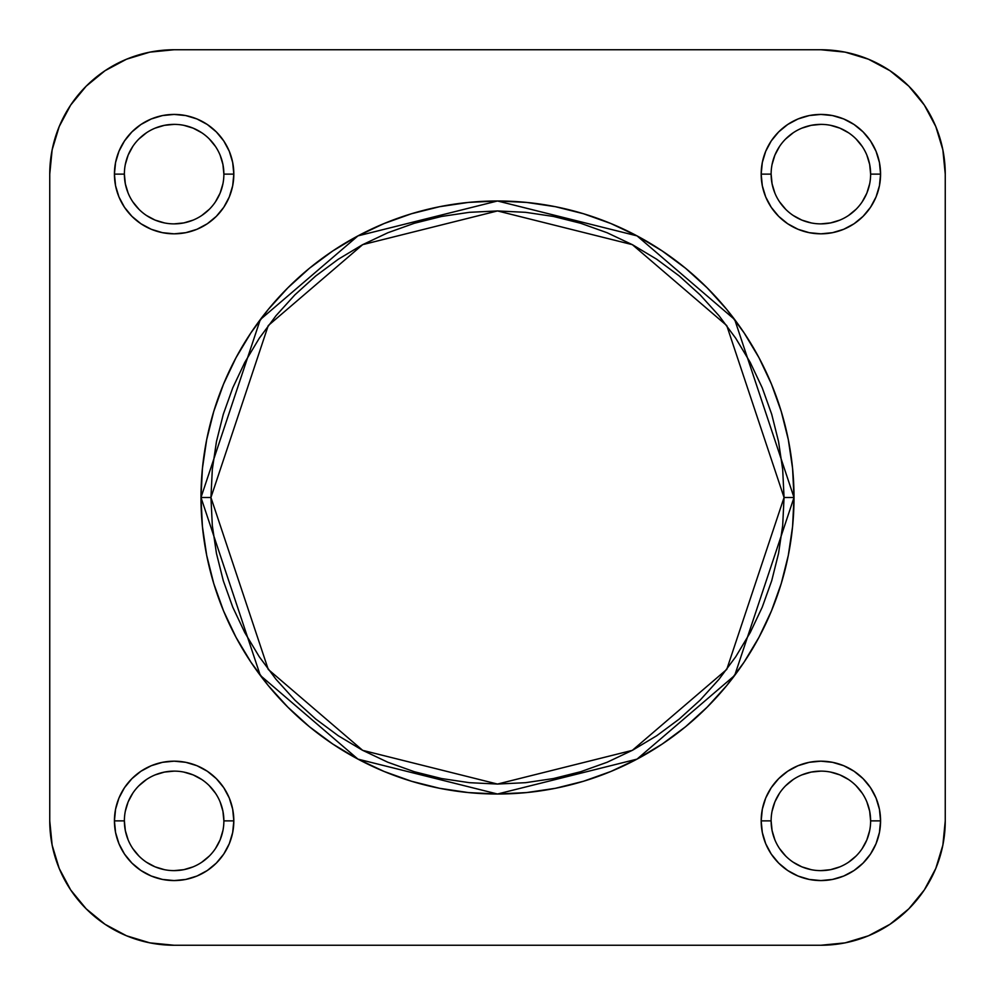 <?xml version="1.0" encoding="UTF-8"?>
<svg xmlns="http://www.w3.org/2000/svg" width="995" height="995" viewBox="0 0 995 995"><rect width="100%" height="100%" fill="white"/><g stroke="black" fill="none" stroke-linecap="round" stroke-linejoin="round"><path stroke-width="1.49" d="M223.875 820.875L233.825 820.875A59.7 59.7 0 0 1 174.125 880.575A59.7 59.7 0 0 1 114.425 820.875L115.569 832.516L118.965 843.723L124.487 854.046L131.912 863.088L140.954 870.513L151.277 876.035L162.483 879.431L174.125 880.575L185.767 879.431L196.973 876.035L207.296 870.513L216.338 863.088L223.763 854.046L229.285 843.723L232.681 832.516L233.825 820.875L232.681 809.233L229.285 798.027L223.763 787.704L216.338 778.662L207.296 771.237L196.973 765.715L185.767 762.319L174.125 761.175L162.483 762.319L151.277 765.715L140.954 771.237L131.912 778.662L124.487 787.704L118.965 798.027L115.569 809.233L114.425 820.875L124.375 820.875A49.75 49.75 0 0 0 174.125 870.625A49.75 49.75 0 0 0 223.875 820.875A49.75 49.75 0 0 0 174.125 771.125A49.75 49.75 0 0 0 124.375 820.875L114.425 820.875A59.7 59.7 0 0 1 174.125 761.175A59.7 59.7 0 0 1 233.825 820.875L223.875 820.875A49.75 49.75 0 0 1 174.125 870.625A49.75 49.75 0 0 1 124.375 820.875A49.75 49.75 0 0 1 174.125 771.125A49.75 49.75 0 0 1 223.875 820.875L222.917 811.174L220.094 801.833M223.875 174.125L233.825 174.125A59.7 59.7 0 0 1 174.125 233.825A59.7 59.7 0 0 1 114.425 174.125L115.569 185.767L118.965 196.973L124.487 207.296L131.912 216.338L140.954 223.763L151.277 229.285L162.483 232.681L174.125 233.825L185.767 232.681L196.973 229.285L207.296 223.763L216.338 216.338L223.763 207.296L229.285 196.973L232.681 185.767L233.825 174.125L232.681 162.483L229.285 151.277L223.763 140.954L216.338 131.912L207.296 124.487L196.973 118.965L185.767 115.569L174.125 114.425L162.483 115.569L151.277 118.965L140.954 124.487L131.912 131.912L124.487 140.954L118.965 151.277L115.569 162.483L114.425 174.125L124.375 174.125A49.75 49.75 0 0 0 174.125 223.875A49.75 49.75 0 0 0 223.875 174.125A49.75 49.75 0 0 0 174.125 124.375A49.75 49.75 0 0 0 124.375 174.125L114.425 174.125A59.7 59.7 0 0 1 174.125 114.425A59.7 59.7 0 0 1 233.825 174.125L223.875 174.125A49.75 49.75 0 0 1 174.125 223.875A49.75 49.75 0 0 1 124.375 174.125A49.75 49.75 0 0 1 174.125 124.375A49.75 49.75 0 0 1 223.875 174.125L222.917 164.424L220.094 155.083M870.625 820.875L880.575 820.875A59.7 59.7 0 0 1 820.875 880.575A59.7 59.7 0 0 1 761.175 820.875L762.319 832.516L765.715 843.723L771.237 854.046L778.662 863.088L787.704 870.513L798.027 876.035L809.233 879.431L820.875 880.575L832.516 879.431L843.723 876.035L854.046 870.513L863.088 863.088L870.513 854.046L876.035 843.723L879.431 832.516L880.575 820.875L879.431 809.233L876.035 798.027L870.513 787.704L863.088 778.662L854.046 771.237L843.723 765.715L832.516 762.319L820.875 761.175L809.233 762.319L798.027 765.715L787.704 771.237L778.662 778.662L771.237 787.704L765.715 798.027L762.319 809.233L761.175 820.875L771.125 820.875A49.75 49.75 0 0 0 820.875 870.625A49.75 49.75 0 0 0 870.625 820.875A49.75 49.75 0 0 0 820.875 771.125A49.75 49.75 0 0 0 771.125 820.875L761.175 820.875A59.7 59.7 0 0 1 820.875 761.175A59.7 59.7 0 0 1 880.575 820.875L870.625 820.875A49.75 49.75 0 0 1 820.875 870.625A49.75 49.75 0 0 1 771.125 820.875A49.75 49.75 0 0 1 820.875 771.125A49.75 49.75 0 0 1 870.625 820.875L869.667 811.174L866.844 801.833M870.625 174.125L880.575 174.125A59.7 59.7 0 0 1 820.875 233.825A59.7 59.7 0 0 1 761.175 174.125L762.319 185.767L765.715 196.973L771.237 207.296L778.662 216.338L787.704 223.763L798.027 229.285L809.233 232.681L820.875 233.825L832.516 232.681L843.723 229.285L854.046 223.763L863.088 216.338L870.513 207.296L876.035 196.973L879.431 185.767L880.575 174.125L879.431 162.483L876.035 151.277L870.513 140.954L863.088 131.912L854.046 124.487L843.723 118.965L832.516 115.569L820.875 114.425L809.233 115.569L798.027 118.965L787.704 124.487L778.662 131.912L771.237 140.954L765.715 151.277L762.319 162.483L761.175 174.125L771.125 174.125A49.75 49.75 0 0 0 820.875 223.875A49.75 49.75 0 0 0 870.625 174.125A49.75 49.75 0 0 0 820.875 124.375A49.75 49.75 0 0 0 771.125 174.125L761.175 174.125A59.7 59.7 0 0 1 820.875 114.425A59.7 59.7 0 0 1 880.575 174.125L870.625 174.125A49.75 49.75 0 0 1 820.875 223.875A49.75 49.75 0 0 1 771.125 174.125A49.75 49.75 0 0 1 820.875 124.375A49.75 49.75 0 0 1 870.625 174.125L869.667 164.424L866.844 155.083M784.06 497.5L726.748 669.436L632.347 750.342L497.5 784.06L362.653 750.342L268.252 669.436L210.94 497.5L200.99 497.5L260.292 675.406L357.964 759.123L497.5 794.01L637.036 759.123L734.708 675.406L794.01 497.5L784.06 497.5L782.679 525.584L778.55 553.407L771.722 580.682L762.245 607.161L750.218 632.584L735.765 656.7L719.012 679.286L700.132 700.132L679.286 719.012L656.7 735.765L632.584 750.218L607.161 762.245L580.682 771.722L553.407 778.55L525.584 782.679L497.5 784.06L469.416 782.679L441.593 778.55L414.318 771.722L387.839 762.245L362.416 750.218L338.3 735.765L315.713 719.012L294.868 700.132L275.988 679.286L259.235 656.7L244.782 632.584L232.755 607.161L223.278 580.682L216.45 553.407L212.321 525.584L210.94 497.5L212.321 469.416L216.45 441.593L223.278 414.318L232.755 387.839L244.782 362.416L259.235 338.3L275.988 315.713L294.868 294.868L315.713 275.988L338.3 259.235L362.416 244.782L387.839 232.755L414.318 223.278L441.593 216.45L469.416 212.321L497.5 210.94L525.584 212.321L553.407 216.45L580.682 223.278L607.161 232.755L632.584 244.782L656.7 259.235L679.286 275.988L700.132 294.868L719.012 315.713L735.765 338.3L750.218 362.416L762.245 387.839L771.722 414.318L778.55 441.593L782.679 469.416L784.06 497.5L794.01 497.5A296.51 296.51 0 0 1 497.5 794.01A296.51 296.51 0 0 1 200.99 497.5L202.42 526.566L206.686 555.347L213.763 583.567L223.564 610.967L236.002 637.273L250.964 662.235L268.289 685.605L287.841 707.159L309.395 726.711L332.765 744.036L357.727 758.998L384.033 771.436L411.433 781.237L439.653 788.314L468.434 792.58L497.5 794.01L526.566 792.58L555.347 788.314L583.567 781.237L610.967 771.436L637.273 758.998L662.235 744.036L685.605 726.711L707.159 707.159L726.711 685.605L744.036 662.235L758.998 637.273L771.436 610.967L781.237 583.567L788.314 555.347L792.58 526.566L794.01 497.5L792.58 468.434L788.314 439.653L781.237 411.433L771.436 384.033L758.998 357.727L744.036 332.765L726.711 309.395L707.159 287.841L685.605 268.289L662.235 250.964L637.273 236.002L610.967 223.564L583.567 213.763L555.347 206.686L526.566 202.42L497.5 200.99L468.434 202.42L439.653 206.686L411.433 213.763L384.033 223.564L357.727 236.002L332.765 250.964L309.395 268.289L287.841 287.841L268.289 309.395L250.964 332.765L236.002 357.727L223.564 384.033L213.763 411.433L206.686 439.653L202.42 468.434L200.99 497.5A296.51 296.51 0 0 1 497.5 200.99A296.51 296.51 0 0 1 794.01 497.5L734.708 319.594L637.036 235.877L497.5 200.99L357.964 235.877L260.292 319.594L200.99 497.5L210.94 497.5L268.252 325.564L362.653 244.658L497.5 210.94L632.347 244.658L726.748 325.564L784.06 497.5M820.875 49.75L845.141 52.138L868.473 59.215L889.978 70.707L908.821 86.179L924.293 105.022L935.785 126.527L942.862 149.859L945.25 174.125L945.25 820.875L942.862 845.141L935.785 868.473L924.293 889.978L908.821 908.821L889.978 924.293L868.473 935.785L845.141 942.862L820.875 945.25L174.125 945.25L149.859 942.862L126.527 935.785L105.022 924.293L86.179 908.821L70.707 889.978L59.215 868.473L52.138 845.141L49.75 820.875L49.75 174.125L52.138 149.859L59.215 126.527L70.707 105.022L86.179 86.179L105.022 70.707L126.527 59.215L149.859 52.138L174.125 49.75L820.875 49.75A124.375 124.375 0 0 1 945.25 174.125L945.25 820.875A124.375 124.375 0 0 1 820.875 945.25L845.141 942.862L820.875 945.25L174.125 945.25A124.375 124.375 0 0 1 49.75 820.875L52.138 845.141L49.75 820.875L49.75 174.125A124.375 124.375 0 0 1 174.125 49.75L820.875 49.75L845.141 52.138L868.473 59.215L845.141 52.138M52.138 845.141L59.215 868.473L70.707 889.978L59.215 868.473L70.707 889.978L86.179 908.821L105.022 924.293L126.527 935.785L149.859 942.862L126.527 935.785L105.022 924.293L126.527 935.785M889.978 924.293L908.821 908.821L889.978 924.293L868.473 935.785L889.978 924.293L908.821 908.821L924.293 889.978L935.785 868.473L942.862 845.141L935.785 868.473L924.293 889.978L908.821 908.821L924.293 889.978M945.25 174.125L942.862 149.859L945.25 174.125M924.293 105.022L908.821 86.179L924.293 105.022L935.785 126.527L924.293 105.022L908.821 86.179L889.978 70.707L868.473 59.215M174.125 49.75L149.859 52.138L174.125 49.75M105.022 70.707L86.179 86.179L105.022 70.707L126.527 59.215L105.022 70.707L86.179 86.179L70.707 105.022L59.215 126.527L52.138 149.859L59.215 126.527L70.707 105.022L59.215 126.527M771.125 820.875L772.083 830.576L774.906 839.917M779.495 848.499L785.702 856.048M793.226 862.23L801.833 866.844L811.174 869.667M820.863 870.625L830.576 869.667L839.917 866.844M848.499 862.255L856.048 856.048M862.23 848.524L866.844 839.917L869.667 830.576M862.255 793.251L856.048 785.702M848.524 779.52L839.917 774.906L830.576 772.083M820.887 771.125L811.174 772.083L801.833 774.906M793.251 779.495L785.702 785.702M779.52 793.226L774.906 801.833L772.083 811.174M124.375 820.875L125.333 830.576L128.156 839.917M132.745 848.499L138.952 856.048M146.476 862.23L155.083 866.844L164.424 869.667M174.113 870.625L183.826 869.667L193.167 866.844M201.749 862.255L209.298 856.048M215.48 848.524L220.094 839.917L222.917 830.576M215.505 793.251L209.298 785.702M201.774 779.52L193.167 774.906L183.826 772.083M174.137 771.125L164.424 772.083L155.083 774.906M146.501 779.495L138.952 785.702M132.77 793.226L128.156 801.833L125.333 811.174M124.375 174.125L125.333 183.826L128.156 193.167M132.745 201.749L138.952 209.298M146.476 215.48L155.083 220.094L164.424 222.917M174.113 223.875L183.826 222.917L193.167 220.094M201.749 215.505L209.298 209.298M215.48 201.774L220.094 193.167L222.917 183.826M215.505 146.501L209.298 138.952M201.774 132.77L193.167 128.156L183.826 125.333M174.137 124.375L164.424 125.333L155.083 128.156M146.501 132.745L138.952 138.952M132.77 146.476L128.156 155.083L125.333 164.424M771.125 174.125L772.083 183.826L774.906 193.167M779.495 201.749L785.702 209.298M793.226 215.48L801.833 220.094L811.174 222.917M820.863 223.875L830.576 222.917L839.917 220.094M848.499 215.505L856.048 209.298M862.23 201.774L866.844 193.167L869.667 183.826M862.255 146.501L856.048 138.952M848.524 132.77L839.917 128.156L830.576 125.333M820.887 124.375L811.174 125.333L801.833 128.156M793.251 132.745L785.702 138.952M779.52 146.476L774.906 155.083L772.083 164.424M86.179 86.179L70.707 105.022L86.179 86.179M70.707 889.978L86.179 908.821L105.022 924.293L86.179 908.821L70.707 889.978M908.821 86.179L889.978 70.707L908.821 86.179M945.25 820.875L942.862 845.141M868.473 935.785L845.141 942.862M174.125 945.25L149.859 942.862M49.75 174.125L52.138 149.859M126.527 59.215L149.859 52.138M935.785 126.527L942.862 149.859"/></g></svg>
